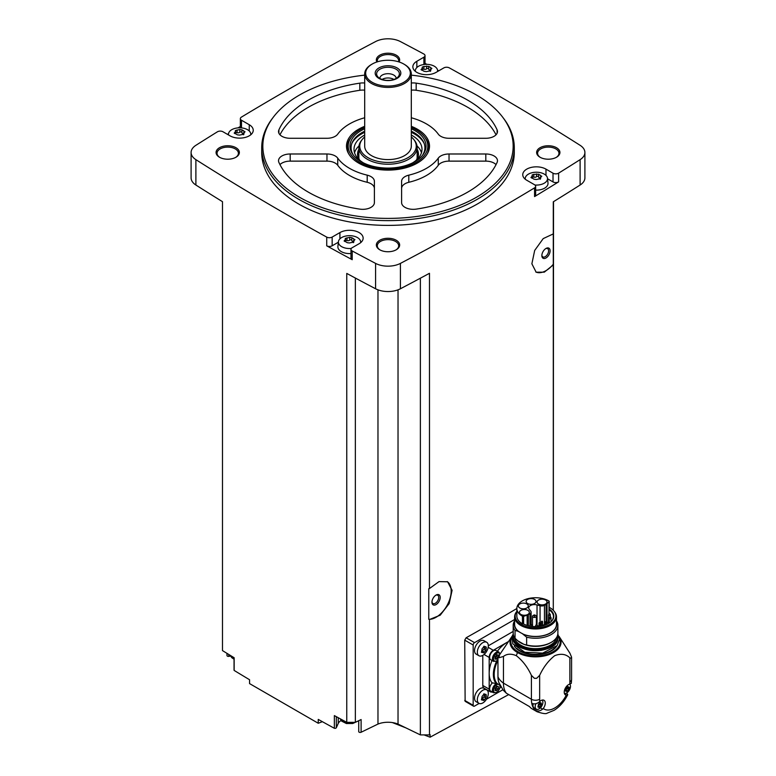 <?xml version="1.0" encoding="UTF-8"?>
<svg xmlns="http://www.w3.org/2000/svg" width="776" height="776" viewBox="0 0 776 776"><rect width="100%" height="100%" fill="white"/><g stroke="black" fill="none" stroke-linecap="round" stroke-linejoin="round"><path stroke-width="1.16" d="M465.134 701.32L464.727 640.142L466.124 637.775A2661.612 1536.664 180 0 0 516.845 608.52A18.702 10.796 0 0 0 522.452 616.241A0.97 0.563 0 0 0 523.616 616.328L527.137 615.155A5.733 3.308 0 0 0 528.33 614.631L529.969 613.68A3.89 2.241 0 0 0 531.104 612.099A3.89 2.241 0 0 0 530.745 611.148L529.329 609.403A5.733 3.308 0 0 1 528.708 607.899A5.733 3.308 0 0 1 537.031 604.95L537.031 625.039M508.707 694.588L430.088 737.2L430.088 734.571A2661.612 1536.664 0 0 1 429.477 734.901L429.477 619.52L440.205 615.193L449.168 603.582L452.098 590.323L447.616 581.796L439.032 581.602L429.477 588.538L429.477 273.298A2661.612 1536.664 0 0 1 400.416 288.769L400.416 263.394A2661.612 1536.664 0 0 0 534.567 187.86A3.89 2.241 0 0 0 535.644 186.308A3.89 2.241 0 0 0 534.509 184.717L526.749 180.245A13.599 7.847 0 0 1 522.762 174.687A13.599 7.847 0 0 1 531.162 167.432A13.599 7.847 0 0 1 545.984 169.139L553.016 173.203A3.89 2.241 0 0 0 558.613 173.145A2661.612 1536.664 0 0 0 580.108 159.652A18.459 10.66 0 0 0 584.9 152.484A18.459 10.66 0 0 0 580.108 145.316A2661.612 1536.664 0 0 0 449.275 67.861A3.89 2.241 0 0 0 443.843 67.89L436.083 72.372A13.599 7.847 0 0 1 421.261 74.079A13.599 7.847 0 0 1 412.861 66.823A13.599 7.847 0 0 1 416.848 61.275L423.89 57.211A3.89 2.241 0 0 0 425.025 55.62A3.89 2.241 0 0 0 423.783 53.98A2661.612 1536.664 0 0 0 400.416 41.574A18.459 10.66 0 0 0 375.584 41.574A2661.612 1536.664 0 0 0 241.433 117.108A3.89 2.241 0 0 0 240.356 118.66A3.89 2.241 0 0 0 241.491 120.241L249.251 124.723A13.599 7.847 0 0 1 253.238 130.271A13.599 7.847 0 0 1 244.838 137.527A13.599 7.847 0 0 1 230.016 135.829L222.984 131.765A3.89 2.241 0 0 0 217.387 131.823A2661.612 1536.664 0 0 0 195.891 145.316A18.459 10.66 0 0 0 191.1 152.484A18.459 10.66 0 0 0 195.891 159.652A2661.612 1536.664 0 0 0 326.725 237.107A3.89 2.241 0 0 0 332.157 237.068L339.917 232.587A13.599 7.847 0 0 1 354.739 230.889A13.599 7.847 0 0 1 363.139 238.135A13.599 7.847 0 0 1 359.152 243.693L352.11 247.757A3.89 2.241 0 0 0 350.975 249.339A3.89 2.241 0 0 0 352.217 250.978A2661.612 1536.664 0 0 0 375.584 263.394A18.459 10.66 0 0 0 400.416 263.394M553.288 610.305L553.288 264.888L544.296 272.163L536.158 272.201L531.87 263.791L534.683 250.444L543.21 238.601L553.288 233.906L553.288 201.809A2661.612 1536.664 0 0 0 580.108 185.028A18.459 10.66 0 0 0 584.9 177.859L584.9 152.484M535.644 186.308L535.644 195.028A3.89 2.241 0 0 1 534.567 196.58A2661.612 1536.664 0 0 0 558.613 181.865L558.613 173.145M447.209 581.583A21.369 12.338 -60 0 1 447.956 603.738A21.369 12.338 -60 0 1 428.769 619.306L428.769 588.761L429.477 588.538M429.477 734.901L420.379 734.901L420.379 278.186M428.769 619.306L429.477 619.52M553.288 233.906L553.288 264.257A21.369 12.338 -60 0 1 535.789 271.978M553.288 264.888L553.288 264.257M553.288 608.083L553.521 201.673M322.37 721.68L318.257 723.261L318.257 719.4A2661.612 1536.664 0 0 0 334.359 728.286A1.455 0.844 0 0 0 336.328 727.723L338.249 723.436A11.659 6.732 0 0 1 341.081 720.497M420.379 734.901L398.03 724.076A17.489 10.098 0 0 0 377.97 724.076L361.112 732.243A1.455 0.844 0 0 1 359.56 732.36A1.455 0.844 0 0 1 358.725 731.593A1.455 0.844 0 0 1 358.764 731.38M411.309 75.136A125.159 72.255 180 0 1 476.503 95.041A125.159 72.255 180 0 1 502.256 116.633L503.275 117.962A126.284 72.905 180 0 1 514.284 147.721L514.284 152.484A126.284 72.905 180 0 1 388 225.389A126.284 72.905 180 0 1 261.716 152.484L261.716 147.721A126.284 72.905 180 0 1 272.725 117.962L273.744 116.633A125.159 72.255 180 0 1 364.691 75.136M556.518 147.721A11.659 6.732 180 0 1 556.518 157.237A11.659 6.732 180 0 1 540.038 157.237A11.659 6.732 180 0 1 540.038 147.721A11.659 6.732 180 0 1 556.518 147.721M376.884 61.973A11.659 6.732 180 0 1 381.947 54.194A11.659 6.732 180 0 1 396.245 55.183A11.659 6.732 180 0 1 399.116 61.973M235.962 147.721A11.659 6.732 180 0 1 235.962 157.237A11.659 6.732 180 0 1 219.482 157.237A11.659 6.732 180 0 1 219.482 147.721A11.659 6.732 180 0 1 235.962 147.721M396.245 240.259A11.659 6.732 180 0 1 396.245 249.775A11.659 6.732 180 0 1 379.755 249.775A11.659 6.732 180 0 1 379.755 240.259A11.659 6.732 180 0 1 396.245 240.259M191.1 152.484L191.1 177.859A18.459 10.66 0 0 0 195.891 185.028A2661.612 1536.664 0 0 0 222.479 201.673L222.479 650.589A2661.612 1536.664 0 0 0 234.158 657.747L234.158 670.435A2661.612 1536.664 0 0 0 249.562 679.737L249.562 683.598L318.257 723.261M355.35 278.041L355.35 722.34L346.765 722.34A2661.612 1536.664 0 0 1 334.359 715.598L334.359 728.286M346.765 722.34L346.765 273.424A2661.612 1536.664 0 0 0 375.584 288.769A18.459 10.66 0 0 0 400.416 288.769M338.355 242.219L332.157 245.788A3.89 2.241 0 0 1 326.725 245.827A2661.612 1536.664 0 0 0 352.217 259.708L352.217 250.978M226.98 653.353L226.98 655.536A1.455 0.844 0 0 0 228.794 656.351L230.55 656.089M234.158 669.795A1.455 0.844 0 0 0 234.051 670.115A1.455 0.844 0 0 0 234.158 670.435M240.356 126.478A2661.612 1536.664 0 0 0 238.057 127.865M228.532 133.676A2661.612 1536.664 0 0 0 227.446 134.345M438.77 70.82A2661.612 1536.664 0 0 0 437.557 70.16M426.858 64.359A2661.612 1536.664 0 0 0 425.025 63.37M380.114 249.979A10.689 6.169 180 0 1 377.311 245.808A10.689 6.169 180 0 1 383.907 240.114A10.689 6.169 180 0 1 395.556 241.452A10.689 6.169 180 0 1 398.689 245.808A10.689 6.169 180 0 1 395.886 249.979M219.841 157.441A10.689 6.169 180 0 1 217.037 153.27A10.689 6.169 180 0 1 223.633 147.576A10.689 6.169 180 0 1 235.274 148.914A10.689 6.169 180 0 1 238.407 153.27A10.689 6.169 180 0 1 235.603 157.441M377.475 61.789A10.689 6.169 180 0 1 377.311 60.741A10.689 6.169 180 0 1 383.907 55.038A10.689 6.169 180 0 1 395.556 56.376A10.689 6.169 180 0 1 398.689 60.741A10.689 6.169 180 0 1 398.524 61.789M540.397 157.441A10.689 6.169 180 0 1 537.593 153.27A10.689 6.169 180 0 1 544.189 147.576A10.689 6.169 180 0 1 555.839 148.914A10.689 6.169 180 0 1 558.962 153.27A10.689 6.169 180 0 1 556.159 157.441M377.97 724.076L377.97 289.836M355.35 722.34L361.112 719.546L361.112 732.243M398.03 724.076L398.03 289.836M430.088 737.2L424.065 734.901M405.906 727.888L392.375 722.572M514.284 147.721A126.284 72.905 180 0 1 388 220.626A126.284 72.905 180 0 1 261.716 147.721M502.256 116.633A125.159 72.255 180 0 1 388 218.395A125.159 72.255 180 0 1 273.744 116.633M408.797 175.153A11.659 6.732 0 0 0 401.599 181.371L401.599 202.614A11.659 6.732 0 0 0 416.169 209.122A112.685 65.058 180 0 0 497.106 162.397A11.659 6.732 0 0 0 497.474 160.719A11.659 6.732 0 0 0 485.815 153.987L449.032 153.987A11.659 6.732 0 0 0 438.265 158.149A54.398 31.409 180 0 1 408.797 175.153L408.797 182.292A54.398 31.409 0 0 0 438.265 165.278L438.265 158.149M411.309 126.313A41.506 23.959 180 0 1 417.352 129.194A41.506 23.959 180 0 1 428.11 152.3A41.506 23.959 180 0 1 388 170.099A41.506 23.959 180 0 1 347.89 152.3A41.506 23.959 180 0 1 364.691 126.313M411.309 117.758A54.398 31.409 0 0 1 438.265 134.132A11.659 6.732 0 0 0 449.032 138.283L485.815 138.283A11.659 6.732 0 0 0 497.474 131.551A11.659 6.732 0 0 0 497.106 129.873A112.685 65.058 0 0 0 416.169 83.148A11.659 6.732 0 0 0 411.309 83.022M364.691 83.022A11.659 6.732 0 0 0 359.831 83.148A112.685 65.058 0 0 0 278.894 129.873A11.659 6.732 0 0 0 278.526 131.551A11.659 6.732 0 0 0 290.185 138.283L326.968 138.283A11.659 6.732 0 0 0 337.735 134.132A54.398 31.409 0 0 1 364.691 117.758M337.735 158.149A54.398 31.409 0 0 0 367.203 175.153A11.659 6.732 0 0 1 374.401 181.371L374.401 202.614A11.659 6.732 0 0 1 359.831 209.122A112.685 65.058 0 0 1 278.894 162.397A11.659 6.732 0 0 1 278.526 160.719A11.659 6.732 0 0 1 290.185 153.987L326.968 153.987A11.659 6.732 0 0 1 337.735 158.149L337.735 165.278A54.398 31.409 0 0 0 367.203 182.292L367.203 175.153M411.309 127.497A39.828 22.999 180 0 1 416.159 129.873A39.828 22.999 180 0 1 424.356 136.751L425.248 137.895A40.798 23.552 180 0 1 428.798 147.508L428.798 147.721A40.798 23.552 180 0 1 427.741 153.047M348.259 153.047A40.798 23.552 180 0 1 347.202 147.721L347.202 147.508A40.798 23.552 180 0 1 350.752 137.895L351.644 136.751A39.828 22.999 180 0 1 364.691 127.497M411.309 136.935A28.246 16.306 180 0 1 413.783 139.476L414.607 140.534A29.139 16.829 180 0 1 417.139 147.401L417.139 157.712A29.139 16.829 180 0 1 417.119 158.401M358.881 158.401A29.139 16.829 180 0 1 358.861 157.712L358.861 147.401A29.139 16.829 180 0 1 361.393 140.534L362.217 139.476A28.246 16.306 180 0 1 364.691 136.935M417.139 147.401A29.139 16.829 180 0 1 388 164.231A29.139 16.829 180 0 1 358.861 147.401M413.783 139.476A28.246 16.306 180 0 1 388 162.446A28.246 16.306 180 0 1 362.217 139.476M411.309 73.962L411.309 146.14A23.309 13.464 180 0 1 388 159.594A23.309 13.464 180 0 1 364.691 146.14L364.691 73.962A23.309 13.464 180 0 1 371.51 64.447L372.199 64.049A22.339 12.901 180 0 1 403.801 64.049L404.48 64.447A23.309 13.464 180 0 1 404.49 64.447A23.309 13.464 180 0 1 411.309 73.962A23.309 13.464 180 0 1 388 87.416A23.309 13.464 180 0 1 364.691 73.962M404.49 64.447L403.801 64.049A22.339 12.901 180 0 1 403.801 82.285A22.339 12.901 180 0 1 372.199 82.285A22.339 12.901 180 0 1 372.199 64.049M397.07 67.929A12.823 7.401 180 0 1 391.317 80.316A12.823 7.401 180 0 1 375.613 71.256A12.823 7.401 180 0 1 397.07 67.929M396.051 69.2A11.378 6.567 180 0 1 398.389 76.533A11.378 6.567 180 0 1 388 80.413A11.378 6.567 180 0 1 377.611 76.533A11.378 6.567 180 0 1 381.55 68.433A11.378 6.567 180 0 1 396.051 69.2M379.842 78.424A8.158 4.714 180 0 1 379.842 78.405A8.158 4.714 180 0 1 384.877 74.05A8.158 4.714 180 0 1 393.772 75.068A8.158 4.714 180 0 1 396.158 78.405A8.158 4.714 180 0 1 396.158 78.424M382.064 79.453A8.158 4.714 180 0 1 393.772 79.356A8.158 4.714 180 0 1 393.936 79.453M387.011 80.394A6.46 3.725 180 0 1 388.989 80.394M496.039 164.619A11.659 6.732 0 0 0 485.815 161.127L449.032 161.127A11.659 6.732 0 0 0 438.265 165.278M408.797 182.292A11.659 6.732 0 0 0 401.599 188.51L401.599 202.614M496.039 134.791A112.685 65.058 0 0 0 416.169 90.288A11.659 6.732 0 0 0 411.309 90.162M364.691 90.162A11.659 6.732 0 0 0 359.831 90.288A112.685 65.058 0 0 0 279.961 134.791M374.401 188.51A11.659 6.732 0 0 0 367.203 182.292M337.735 165.278A11.659 6.732 0 0 0 326.968 161.127L290.185 161.127A11.659 6.732 0 0 0 279.961 164.619M547.546 178.761L553.016 181.924A3.89 2.241 0 0 0 558.613 181.865M525.265 179.227A11.145 6.431 180 0 1 525.236 178.257A11.145 6.431 180 0 1 532.423 172.631A11.145 6.431 180 0 1 544.248 174.105A11.145 6.431 180 0 1 547.487 178.257L548.002 183A11.659 6.732 180 0 1 535.644 190.13M425.025 64.408A3.89 2.241 0 0 0 425.025 64.35L425.025 55.62M240.356 118.66L240.356 127.38A3.89 2.241 0 0 0 240.424 127.817M350.975 249.339L350.975 258.069A3.89 2.241 0 0 0 352.217 259.708M350.975 253.539A11.659 6.732 180 0 1 337.899 246.448L338.414 241.705A11.145 6.431 180 0 1 345.592 236.088A11.145 6.431 180 0 1 357.416 237.553A11.145 6.431 180 0 1 360.656 241.705A11.145 6.431 180 0 1 360.636 242.675M547.487 178.257A11.145 6.431 180 0 1 534.965 185.037M538.641 174.29L538.641 176.976A1.95 1.125 0 0 0 538.641 177.006L538.641 174.27L540.649 175.405L541.212 176.618L541.793 176.181M532.549 177.103A1.115 0.64 0 0 1 533.791 177.073L533.791 174.348L538.641 174.231M533.791 174.348L532.103 174.978M531.521 178.024L532.258 175.231L532.549 177.985M534.092 179.246L532.084 178.024L531.521 176.812L530.939 177.52M534.092 179.188L536.197 179.518L540.63 178.625M541.212 176.618L540.474 178.199L540.183 177.491L540.183 179.198M415.364 71.353A11.145 6.431 180 0 1 415.344 70.393A11.145 6.431 180 0 1 422.522 64.767A11.145 6.431 180 0 1 434.347 66.241A11.145 6.431 180 0 1 437.586 70.393A11.145 6.431 180 0 1 437.538 71.537M428.74 66.426L428.74 69.112A1.95 1.125 0 0 0 428.74 69.142L428.74 66.397L430.748 67.541L431.31 68.754L431.892 68.317M422.648 69.239A1.115 0.64 0 0 1 423.89 69.209L423.89 66.474L428.74 66.367M423.89 66.474L422.202 67.114M421.62 70.16L422.357 67.367L422.648 70.121M424.191 71.382L422.183 70.16L421.62 68.948L421.038 69.656M424.191 71.324L426.296 71.644L430.728 70.761M431.31 68.754L430.573 70.335L430.282 69.627L430.282 71.334M228.561 134.985A11.145 6.431 180 0 1 228.513 133.841A11.145 6.431 180 0 1 235.691 128.224A11.145 6.431 180 0 1 247.515 129.689A11.145 6.431 180 0 1 250.764 133.841A11.145 6.431 180 0 1 250.735 134.811M241.908 129.873L241.908 132.56A1.95 1.125 0 0 0 241.908 132.589L241.908 129.815L243.916 130.989L244.479 132.201L245.061 131.765M241.908 129.825L239.803 129.505L235.37 130.562M234.788 133.608L235.526 130.814L235.817 133.569M243.897 134.209L239.464 135.102L237.359 134.83L235.351 133.618L234.788 132.405L234.206 133.103M244.479 132.201L243.742 133.782L243.451 133.074L243.451 134.781M351.285 248.456A11.145 6.431 180 0 1 339.684 245.119A11.145 6.431 180 0 1 338.414 241.705M351.809 237.737L351.809 240.424A1.95 1.125 0 0 0 351.809 240.463L351.809 237.679L353.817 238.853L354.38 240.065L354.962 239.629M351.809 237.689L349.704 237.369L345.272 238.426M344.69 241.481L345.427 238.678L345.718 241.443M353.798 242.073L349.365 242.966L347.26 242.694L345.252 241.481L344.69 240.269L344.108 240.967M354.38 240.065L353.643 241.656L353.352 240.938L353.352 242.645M538.641 177.006A1.95 1.125 0 0 0 540.183 178.111M533.791 177.073A1.95 1.125 0 0 0 536.536 176.647L536.536 173.921M538.641 176.928A1.115 0.64 0 0 0 536.536 176.647M351.809 240.463A1.95 1.125 0 0 0 353.352 241.559M351.809 240.376A1.115 0.64 0 0 0 349.704 240.104A1.95 1.125 0 0 1 346.959 240.521A1.115 0.64 0 0 0 345.718 240.55M241.908 132.589A1.95 1.125 0 0 0 243.451 133.695M241.908 132.512A1.115 0.64 0 0 0 239.803 132.23A1.95 1.125 0 0 1 237.058 132.657A1.115 0.64 0 0 0 235.817 132.686M428.74 69.142A1.95 1.125 0 0 0 430.282 70.247M423.89 69.209A1.95 1.125 0 0 0 426.635 68.783L426.635 66.057M428.74 69.064A1.115 0.64 0 0 0 426.635 68.783M514.604 619.51L474.543 642.644A1.94 1.125 120 0 0 473.176 645.021L473.176 705.297A1.94 1.125 120 0 0 473.573 706.189A1.94 1.125 120 0 0 474.543 706.092L479.151 703.434M486.503 699.186L502.858 689.748M478.938 703.328L476.154 701.717A7.77 4.491 -60 0 1 476.154 692.745A7.77 4.491 -60 0 1 483.923 688.263L486.717 689.864A7.77 4.491 -60 0 1 487.9 696.091A7.77 4.491 -60 0 1 482.827 702.94A7.77 4.491 -60 0 1 478.938 703.328A7.77 4.491 -60 0 1 478.938 694.355A7.77 4.491 -60 0 1 486.717 689.864M478.938 655.739L476.154 654.129A7.77 4.491 -60 0 1 476.154 645.157A7.77 4.491 -60 0 1 483.923 640.666L486.717 642.276A7.77 4.491 -60 0 1 487.9 648.503A7.77 4.491 -60 0 1 482.827 655.351A7.77 4.491 -60 0 1 478.938 655.739A7.77 4.491 -60 0 1 478.938 646.767A7.77 4.491 -60 0 1 486.717 642.276M482.788 655.38L482.788 685.47A5.83 3.366 120 0 0 484.001 688.137L490.383 691.823A5.83 3.366 120 0 0 492.207 691.998M513.198 631.431L488.327 645.787M536.342 709.206L535.265 710.38A27.199 15.704 -60 0 1 531.754 703.269C534.189 704.375 536.653 703.958 539.155 702.008L539.776 701.455A6.121 3.531 -60 0 1 544.015 700.282A6.121 3.531 -60 0 1 543.248 708.488L542.667 709.109C540.164 711.068 537.7 711.485 535.265 710.38A27.199 15.704 -60 0 0 537.04 711.718L532.181 708.905A27.199 15.704 120 0 1 529.513 706.606L506.427 693.269L503.158 690.116L498.881 682.54A23.309 13.464 -60 0 1 497.959 676.779A27.199 15.704 0 0 0 503.449 683.122L531.405 699.263A5.83 3.366 0 0 0 539.65 699.263L539.65 675.343C543.501 667.079 548.525 660.512 554.743 655.652C560.97 653.314 566.014 654.061 569.875 657.893L571.466 658.203A5.83 3.366 0 0 0 571.582 657.544A5.83 3.366 0 0 0 571.466 656.884L569.875 653.14L559.059 636.368A25.53 14.744 180 0 1 549.796 654.333A25.53 14.744 180 0 1 517.485 652.529L516.312 655.681C522.529 660.541 527.564 667.098 531.405 675.353L534.373 678.292A5.83 3.366 0 0 0 536.672 678.292L539.65 675.343M517.485 652.529A25.53 14.744 0 0 1 512.014 636.368L512.141 636.194A25.53 14.744 0 0 0 512.014 636.368L499.608 654.731L497.959 655.681L497.959 676.779M497.959 655.681A27.199 15.704 0 0 0 499.084 657.747L503.449 656.447L503.449 683.122A27.199 15.704 -60 0 0 506.427 693.269M503.449 656.447C506.864 653.751 511.151 653.489 516.312 655.681M566.596 692.997L567.741 694.675L566.267 695.199A6.121 3.531 -60 0 1 565.51 694.947A6.121 3.531 -60 0 1 564.831 689.272A6.121 3.531 -60 0 1 569.739 684.151L571.301 683.355L571.582 679.437A5.83 3.366 0 0 1 569.875 681.813A21.369 12.338 -60 0 1 569.739 684.151M508.028 641.82A25.259 14.579 120 0 0 507.038 642.363A25.259 14.579 120 0 0 497.435 651.142A6.024 3.473 120 0 1 497.494 651.307M497.959 662.442L496.223 661.996A23.697 13.687 -60 0 0 496.223 683.598L497.125 683.54A23.115 13.347 -60 0 1 497.125 661.957M500.045 685.227L497.125 683.54M492.159 660.56A6.024 3.473 120 0 1 491.974 660.599A25.259 14.579 120 0 0 489.181 673.296L489.181 689.156A5.83 3.366 120 0 0 490.383 691.823M496.223 683.598L491.974 682.764A25.259 14.579 -60 0 1 489.181 673.296L489.181 657.437L484.059 654.478M529.513 706.606L512.412 696.722M490.762 659.765A5.345 3.085 -60 0 1 490.762 653.596A5.345 3.085 -60 0 1 496.106 650.511L498.852 652.092A5.345 3.085 -60 0 0 493.517 655.177A5.345 3.085 -60 0 0 493.517 661.346L490.762 659.765M508.067 641.762L493.293 650.298A5.83 3.366 120 0 0 489.181 657.437M496.824 683.462A5.345 3.085 -60 0 0 492.828 688.06A5.345 3.085 -60 0 0 493.517 692.755L490.762 691.164A5.345 3.085 -60 0 1 492.382 682.958M500.016 687.662L501.044 687.07M497.959 657.718A1.018 0.592 120 0 0 497.135 658.814L496.33 659.28A1.018 0.592 120 0 0 495.428 659.202L495.02 658.63A1.018 0.592 120 0 0 495.02 657.418L495.428 656.389A1.018 0.592 120 0 0 496.33 655.254L497.135 654.789A1.018 0.592 120 0 0 498.047 654.876L498.483 655.38M498.444 686.857A1.018 0.592 120 0 0 498.444 688.06L498.047 689.098A1.018 0.592 120 0 0 497.135 690.223L496.33 690.688A1.018 0.592 120 0 0 495.428 690.611L495.02 690.039A1.018 0.592 120 0 0 495.02 688.826L495.428 687.798A1.018 0.592 120 0 0 496.33 686.663L497.135 686.197A1.018 0.592 120 0 0 498.047 686.285L498.444 686.857L497.775 686.469M496.446 654.954A1.018 0.592 120 0 0 496.659 655.623L496.64 655.613M495.233 658.087L495.35 657.786A1.018 0.592 120 0 1 496.252 656.661L496.679 655.633M496.446 686.362A1.018 0.592 120 0 0 496.659 687.032L496.64 687.022M495.233 689.495L495.35 689.195A1.018 0.592 120 0 1 496.252 688.069L496.679 687.041M484.447 648.038L483.855 649.454L485.757 650.55L483.846 652.907M481.353 652.218L483.37 652.771L481.741 651.588M481.556 651.859L482.109 648.736L484.282 646.272M483.981 646.233L484.825 646.961L483.758 646.35M484.486 646.524L486.31 647.427L485.757 646.641M485.436 646.922L486.31 647.427L485.757 650.55M484.447 695.626L483.855 697.042L485.757 698.138L483.846 700.495M481.353 699.807L483.37 700.359L481.741 699.176M481.556 699.448L482.109 696.324L484.282 693.86M483.981 693.822L484.825 694.549L483.758 693.938M484.486 694.113L486.31 695.015L485.757 694.229M485.436 694.51L486.31 695.015L485.757 698.138M484.263 646.631A1.416 0.815 120 0 0 484.389 648.008A1.416 0.815 120 0 0 484.418 648.018L486.28 649.095M483.855 649.454A1.416 0.815 120 0 0 482.594 651.025L484.486 652.121M482.119 651.801L482.594 651.025M484.263 694.219A1.416 0.815 120 0 0 484.389 695.597A1.416 0.815 120 0 0 484.418 695.606L486.28 696.683M483.855 697.042A1.416 0.815 120 0 0 482.594 698.613L484.486 699.71M482.119 699.389L482.594 698.613M542.162 700.088A5.442 3.143 -60 0 1 542.453 704.54A5.442 3.143 -60 0 1 539.029 708.915A5.442 3.143 -60 0 1 536.313 709.186L534.111 707.916A5.442 3.143 -60 0 1 533.209 703.793M536.313 709.186A5.442 3.143 -60 0 1 535.906 703.696M539.398 704.579A1.086 0.63 120 0 0 538.428 705.782L540.28 706.849L539.427 707.343L541.25 705.646L539.398 704.579L539.844 703.483M539.495 707.489L538.457 707.256L539.427 707.343M538.457 707.256L537.865 706.917M539.427 703.046L540.28 702.552L538.457 704.259L538.03 706.645M540.552 702.901L539.708 702.416A1.086 0.63 120 0 0 539.805 703.463L541.677 704.54L541.018 702.872M541.677 704.54L541.25 705.646M569.778 684.151A5.442 3.143 -60 0 1 570.059 688.593A5.442 3.143 -60 0 1 566.645 692.978A5.442 3.143 -60 0 1 564.414 693.443M567.013 688.632A1.086 0.63 120 0 0 566.043 689.835L567.896 690.912L567.043 691.406L568.866 689.699L567.013 688.632L567.46 687.546A1.086 0.63 120 0 1 567.314 686.469L568.168 686.954M567.111 691.542L566.073 691.319L567.043 691.406M566.073 691.319L565.481 690.98M567.043 687.109L567.896 686.615L566.073 688.312L565.646 690.708M568.866 689.699L569.293 687.313L568.633 686.925M539.805 703.463A1.086 0.63 120 0 0 539.824 703.473L541.658 704.53M571.466 656.884A35.938 20.748 180 0 1 571.466 658.203M536.672 678.292A35.938 20.748 180 0 1 534.373 678.292M499.608 654.731A36.472 21.059 0 0 0 499.084 657.747M557.605 635.205A22.242 12.843 180 0 1 557.789 636.853A22.242 12.843 180 0 1 535.537 649.696A22.242 12.843 180 0 1 513.295 636.853A22.242 12.843 180 0 1 513.479 635.205M556.518 637.6A21.068 12.164 180 0 1 535.537 648.668A21.068 12.164 180 0 1 514.566 637.6M556.479 620.829A22.339 12.901 180 0 1 557.886 625.34L557.886 633.168A22.339 12.901 180 0 1 551.338 642.285L550.494 642.77A21.146 12.212 180 0 1 523.926 644.342A21.146 12.212 180 0 1 520.589 642.77A21.146 12.212 180 0 1 520.56 642.761M514.604 620.829A22.339 12.901 180 0 0 513.198 625.34A22.339 12.901 180 0 0 515.051 630.481L515.051 638.308L517.805 640.811A21.224 12.251 0 0 0 520.531 642.741A21.224 12.251 0 0 0 523.878 644.313L526.632 644.992A22.339 12.901 180 0 0 551.338 642.285M515.051 638.308A22.339 12.901 180 0 1 513.198 633.168L513.198 625.34M515.051 630.481L518.087 631.266A21.146 12.212 180 0 1 514.604 622.624M518.087 631.266L519.096 631.848A20.933 12.086 180 0 1 514.604 624.37L514.604 616.862A20.933 12.086 180 0 1 516.428 611.934L516.845 611.401A20.37 11.766 180 0 0 535.663 627.832A20.37 11.766 180 0 0 554.142 611.265L554.646 611.934A20.933 12.086 180 0 1 556.479 616.862A20.933 12.086 180 0 1 535.537 628.948A20.933 12.086 180 0 1 514.604 616.862M556.479 616.862L556.479 624.37A20.933 12.086 180 0 1 544.674 635.243A20.933 12.086 180 0 1 522.587 633.856L526.632 637.174L526.632 644.992M522.587 633.856L522.587 633.73A20.933 12.086 0 0 1 519.096 631.722L519.096 631.848M549.175 607.327A20.37 11.766 180 0 1 549.951 607.753A20.37 11.766 180 0 1 554.142 611.265M549.039 608.627A0.97 0.563 180 0 1 549.146 609.044A18.255 10.544 180 0 1 552.211 620.373A18.255 10.544 180 0 1 523.363 623.923A0.97 0.563 180 0 1 522.452 623.778A18.702 10.796 180 0 1 516.845 616.066L516.845 608.539A18.702 10.796 0 0 1 528.475 598.538A18.702 10.796 0 0 1 548.894 600.983A0.97 0.563 0 0 1 549.175 601.371L549.175 608.908M537.031 604.95L540.067 605.765A3.89 2.241 0 0 0 544.451 605.319L546.1 604.368A5.733 3.308 0 0 0 547.012 603.689L549.039 601.652L548.991 609.713A17.926 10.35 180 0 1 553.463 616.551A17.926 10.35 180 0 1 552.046 620.577M549.039 609.538L549.146 609.044M548.991 609.713L548.991 613.767M556.479 622.624A21.146 12.212 180 0 1 546.721 634.729A21.146 12.212 180 0 1 523.596 634.448M557.886 625.34A22.339 12.901 180 0 1 526.632 637.174M517.805 640.811L523.878 644.313M532.511 625.408A5.733 3.308 0 0 0 531.89 625.563M537.351 625.66L539.01 626.106M519.804 607.986A4.957 2.861 0 0 0 525.207 608.607A4.957 2.861 0 0 0 528.262 605.969A4.957 2.861 0 0 0 523.305 603.107A4.957 2.861 0 0 0 518.358 605.969A4.957 2.861 0 0 0 519.804 607.986M527.583 603.495A4.957 2.861 0 0 0 532.986 604.116A4.957 2.861 0 0 0 536.041 601.478A4.957 2.861 0 0 0 531.094 598.616A4.957 2.861 0 0 0 526.138 601.478A4.957 2.861 0 0 0 527.583 603.495M538.544 604.048A4.957 2.861 0 0 0 543.947 604.669A4.957 2.861 0 0 0 547.002 602.03A4.957 2.861 0 0 0 542.046 599.169A4.957 2.861 0 0 0 537.099 602.03A4.957 2.861 0 0 0 538.544 604.048M520.871 614.417A4.957 2.861 0 0 0 526.264 615.038A4.957 2.861 0 0 0 529.319 612.39A4.957 2.861 0 0 0 524.372 609.529A4.957 2.861 0 0 0 519.416 612.39A4.957 2.861 0 0 0 520.871 614.417M548.496 621.945L545.906 623.555M535.343 615.32A1.93 1.115 180 0 1 535.809 615.523A1.93 1.115 180 0 1 536.371 616.309A1.93 1.115 180 0 1 534.441 617.424A1.93 1.115 180 0 1 532.511 616.309A1.93 1.115 180 0 1 533.539 615.32M535.12 615.125A0.96 0.553 180 0 1 533.51 615.368A0.96 0.553 180 0 1 535.12 615.125M550.135 614.524A0.96 0.553 180 0 1 549.457 615.475A0.96 0.553 180 0 1 548.496 614.922L548.496 623.322A0.96 0.553 0 0 0 548.535 623.477M531.288 624.379L530.542 624.408L531.288 624.379M536.788 624.825L536.041 624.855L536.788 624.825M550.582 616.862L549.835 616.891L550.582 616.862M549.806 613.68L549.059 613.709L549.806 613.68M545.984 257.971A5.83 3.366 -60 0 1 541.861 255.585A5.83 3.366 -60 0 1 545.984 248.456A5.83 3.366 -60 0 1 550.106 250.832A5.83 3.366 -60 0 1 545.984 257.971M545.596 248.698A4.772 2.755 -60 0 1 547.623 248.64A4.772 2.755 -60 0 1 548.36 252.472A4.772 2.755 -60 0 1 545.237 256.681A4.772 2.755 -60 0 1 542.851 256.914A4.772 2.755 -60 0 1 541.881 255.129M436.083 604.572A5.83 3.366 -60 0 1 431.96 602.195A5.83 3.366 -60 0 1 436.083 595.056A5.83 3.366 -60 0 1 440.205 597.433A5.83 3.366 -60 0 1 436.083 604.572M435.695 595.299A4.772 2.755 -60 0 1 437.722 595.25A4.772 2.755 -60 0 1 438.459 599.072A4.772 2.755 -60 0 1 435.336 603.282A4.772 2.755 -60 0 1 432.95 603.515A4.772 2.755 -60 0 1 431.98 601.73M411.309 128.787A38.034 21.961 180 0 1 414.898 130.611A38.034 21.961 180 0 1 422.716 155.103A38.034 21.961 180 0 1 388 168.091A38.034 21.961 180 0 1 353.284 155.103A38.034 21.961 180 0 1 364.691 128.787M424.356 136.751A39.828 22.999 180 0 1 388 169.129A39.828 22.999 180 0 1 351.644 136.751M411.309 131.202A36.908 21.311 180 0 1 414.103 132.657A36.908 21.311 180 0 1 422.183 155.763M353.817 155.763A36.908 21.311 180 0 1 364.691 131.202M414.665 134.054A37.888 21.873 180 0 1 414.791 134.132L414.791 134.132A37.888 21.873 180 0 1 423.647 142.183M352.352 142.183A37.888 21.873 180 0 1 361.209 134.132A37.888 21.873 180 0 1 361.335 134.054M411.309 132.327A37.539 21.67 180 0 1 414.539 133.986L414.539 133.986A37.539 21.67 180 0 1 424.23 143.638M351.77 143.638A37.539 21.67 180 0 1 361.461 133.986A37.539 21.67 180 0 1 364.691 132.327M411.309 135.024A33.998 19.633 180 0 1 412.037 135.431A33.998 19.633 180 0 1 421.998 149.312A33.998 19.633 180 0 1 412.376 162.999M363.624 162.999A33.998 19.633 180 0 1 354.001 149.312A33.998 19.633 180 0 1 364.691 135.024M417.032 145.936A33.998 19.633 180 0 1 421.475 152.726M354.525 152.726A33.998 19.633 180 0 1 358.968 145.936M417.139 149.176A30.448 17.576 180 0 1 417.071 159.487M358.929 159.487A30.448 17.576 180 0 1 358.861 149.176M417.139 152.339A29.595 17.091 180 0 1 416.44 160.06M359.56 160.06A29.595 17.091 180 0 1 358.861 152.339M428.798 147.508A40.798 23.552 180 0 1 427.275 153.881M348.725 153.881A40.798 23.552 180 0 1 347.202 147.508M580.108 185.028L580.108 159.652M534.567 196.58L534.567 187.86M375.584 288.769L375.584 263.394M326.725 245.827L326.725 237.107M195.891 185.028L195.891 159.652M485.815 161.127L485.815 153.987M449.032 161.127L449.032 153.987M497.106 133.239L497.106 129.873M416.169 90.288L416.169 83.148M359.831 90.288L359.831 83.148M278.894 133.239L278.894 129.873M290.185 161.127L290.185 153.987M326.968 161.127L326.968 153.987M553.016 181.924L553.016 173.203M545.984 175.395L545.984 169.139M416.848 67.531L416.848 61.275M423.89 64.524L423.89 57.211M241.491 127.894L241.491 120.241M249.251 130.989L249.251 124.723M339.917 238.853L339.917 232.587M332.157 245.788L332.157 237.068M540.649 176.792L540.649 175.405M540.474 179.013L540.474 178.199M353.817 240.24L353.817 238.853M353.643 242.461L353.643 241.656M346.959 240.521L346.959 237.796M349.704 240.104L349.704 237.369M243.916 132.376L243.916 130.989M243.742 134.597L243.742 133.782M237.058 132.657L237.058 129.931M239.803 132.23L239.803 129.505M430.748 68.918L430.748 67.541M430.573 71.14L430.573 70.335M338.249 717.722L338.249 723.436M336.328 716.675L336.328 727.723M228.794 654.469L228.794 656.351M352.682 722.34A9.71 5.607 180 0 1 340.354 718.867M234.051 658.174A9.71 5.607 180 0 1 230.52 655.526M474.543 642.644L466.124 637.775M473.176 645.021L464.727 640.142M473.176 705.297L464.727 700.427M531.405 675.353L531.405 699.263A27.199 15.704 -60 0 0 531.754 703.269M569.875 657.893L569.875 681.813M566.267 695.199A21.369 12.338 -60 0 1 543.248 708.488M539.776 701.455A21.369 12.338 -60 0 1 539.65 699.263M493.293 650.298L488.182 647.339M489.181 689.156L482.788 685.47M497.959 659.784A4.569 2.638 -60 0 1 496.737 660.764A4.569 2.638 -60 0 1 493.517 659.212A4.569 2.638 -60 0 1 496.184 653.683A4.569 2.638 -60 0 1 499.851 654.284M499.482 684.907A4.569 2.638 -60 0 1 499.55 688.632A4.569 2.638 -60 0 1 496.737 692.173A4.569 2.638 -60 0 1 493.623 689.224A4.569 2.638 -60 0 1 498.425 684.296M497.775 655.06L498.405 655.419M496.252 656.661L497.959 657.641M495.35 657.786L497.135 658.814M494.913 658.902L495.428 659.202M496.252 688.069L498.047 689.098M495.35 689.195L497.135 690.223M494.913 690.31L495.428 690.611M542.667 709.109L540.416 707.819M566.771 695.199L564.608 693.957M567.421 687.526L569.283 688.593L567.44 687.526M559.399 638.027A24.686 14.249 180 0 1 535.537 655.943A24.686 14.249 180 0 1 511.685 638.027M556.78 646.049A22.533 13.008 180 0 1 535.537 654.702A22.533 13.008 180 0 1 514.304 646.049M554.355 648.309A22.242 12.843 180 0 1 516.729 648.309M551.164 646.942A21.951 12.678 180 0 1 519.92 646.942M557.789 637.804A22.242 12.843 180 0 1 535.537 650.647A22.242 12.843 180 0 1 513.295 637.804C511.966 654.546 559.118 654.546 557.789 637.804L557.789 636.853M529.969 613.68L529.969 625.611A0.96 0.553 180 0 0 531.899 625.611L531.899 626.397M544.451 605.319L544.451 625.272M540.067 605.765L540.067 622.75M527.137 615.155L527.137 625.427M523.616 616.328L523.616 624.049M547.012 603.689L547.012 622.798M522.452 616.241L522.452 623.778M528.33 614.631L528.33 625.757M546.1 604.368L546.1 623.322M540.92 624.767L540.92 625.272L539.873 625.019L539.873 626.31M546.44 623.914L545.402 624.166L545.402 624.942M540.057 622.924L539.01 623.167L539.01 626.416M542.395 621.576L541.347 621.818L541.347 626.067M545.586 622.071L545.586 622.575L544.548 622.323L544.548 625.243M531.618 625.213A0.96 0.553 180 0 1 531.899 625.611L531.327 624.408M537.118 625.669A0.96 0.553 180 0 1 536.711 626.591M536.274 626.601A0.96 0.553 180 0 1 535.479 626.057L535.479 626.61M550.912 617.706A0.96 0.553 180 0 1 550.232 618.656A0.96 0.553 180 0 1 549.262 618.094L549.262 623.021M525.236 178.257L525.148 179.13M415.344 70.393L415.247 71.266M437.586 70.393L437.703 71.441M228.513 133.841L228.396 134.888M250.764 133.841L250.852 134.714M360.656 241.705L360.753 242.578M358.725 720.71L358.725 731.593M234.051 657.679L234.051 670.115M356.882 721.602L352.731 723.513L346.387 723.533L341.634 721.108L340.101 718.731M234.051 659.241L231.733 657.65L230.23 655.342M473.573 706.189L465.144 701.32M571.582 657.544L571.582 679.437M537.04 711.718C542.744 713.629 546.12 714.104 547.167 713.154L554.142 710.302C559.816 706.684 564.346 701.475 567.741 694.675M500.762 686.595L500.18 686.556M493.517 661.346L496.572 661.123L497.959 660.017M500.083 653.887L498.852 652.092M493.517 692.755L496.572 692.532L498.153 691.212L499.841 688.283L500.093 685.334M495.136 658.417L496.136 658.999M496.669 654.702L497.329 655.08M495.136 689.825L496.136 690.407M496.669 686.11L497.329 686.488M484.389 648.008L486.3 649.105M484.389 695.597L486.3 696.693M539.291 707.082L538.185 706.441M566.897 691.135L565.791 690.495M547.924 648.581L540.988 650.433L523.16 648.581M513.246 633.982L512.15 636.174L512.761 643.808L524.78 652.238L542.667 653.111L557.158 645.574L559.486 639.337L557.837 633.982M513.295 636.853L513.295 637.804M531.104 612.099L531.104 624.311M532.511 616.309L532.511 626.465M536.371 616.309L536.371 624.748M534.247 615.863L534.441 616.425L534.635 615.863M539.873 625.019A0.611 0.611 0 0 1 540.484 624.408A0.611 0.611 0 0 1 541.095 625.019L541.095 626.116M544.257 625.33A0.611 0.611 0 0 0 543.064 625.514M545.402 624.166A0.611 0.611 0 0 1 546.013 623.555A0.611 0.611 0 0 1 546.624 624.166L546.624 624.447M539.01 623.167A0.611 0.611 0 0 1 539.621 622.556A0.611 0.611 0 0 1 540.232 623.167L540.232 624.457M541.347 621.818A0.611 0.611 0 0 1 541.958 621.207A0.611 0.611 0 0 1 542.57 621.818L542.57 625.795M544.548 622.323A0.611 0.611 0 0 1 545.159 621.712A0.611 0.611 0 0 1 545.77 622.323L545.77 623.603M530.542 624.408L529.969 625.611M536.837 624.855L537.399 626.562M536.041 624.855L535.479 626.057M550.62 616.891L551.193 621.498M549.835 616.891L549.262 618.094M549.845 613.709L550.417 616.804M549.059 613.709L548.496 614.922"/></g></svg>
